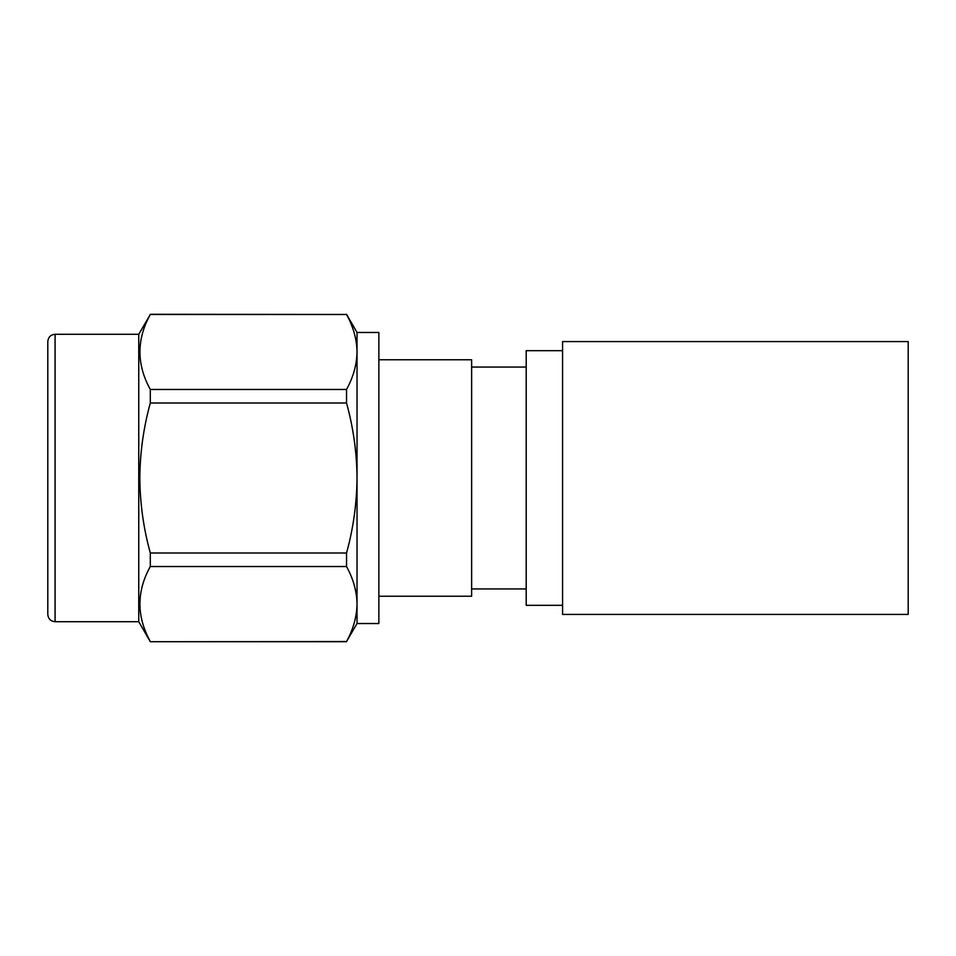 <?xml version="1.0" encoding="UTF-8"?>
<svg xmlns="http://www.w3.org/2000/svg" width="956" height="956" viewBox="0 0 956 956"><rect width="100%" height="100%" fill="white"/><g stroke="black" fill="none" stroke-linecap="round" stroke-linejoin="round"><path stroke-width="1.43" d="M562.582 478L562.582 614.421L908.2 614.421L908.2 341.579L562.582 341.579L562.582 478M47.8 614.421L47.8 341.579C48.266 337.11 50.692 334.684 55.078 334.301L55.078 621.699C50.692 621.316 48.266 618.89 47.8 614.421M55.078 621.699L138.751 621.699L138.751 334.301L150.307 314.476C136.481 339.356 136.481 364.356 150.307 389.474L346.538 389.474C353.29 377.166 356.791 364.666 357.03 351.975C356.803 339.249 353.302 326.749 346.538 314.476L150.307 314.285M357.03 623.527L346.538 641.524C353.29 629.215 356.791 616.716 357.03 604.025L357.03 623.527L378.863 623.527L378.863 332.473L357.03 332.473L346.538 314.285M346.538 566.526L150.307 566.526L150.307 552.998L346.538 552.998L346.538 566.526C353.302 578.798 356.803 591.298 357.03 604.025L357.03 478C356.827 452.69 353.326 427.69 346.538 403.002L346.538 389.474M138.751 621.699L150.307 641.715L346.538 641.524M150.307 566.526C136.481 591.405 136.481 616.405 150.307 641.524M346.538 403.002L150.307 403.002C143.508 427.69 140.018 452.69 139.803 478C140.054 503.609 143.555 528.608 150.307 552.998M378.863 596.233L471.631 596.233L471.631 359.767L378.863 359.767M562.582 605.327L526.206 605.327L526.206 350.673L562.582 350.673M346.538 552.998C353.278 528.608 356.779 503.609 357.03 478L357.03 332.473M346.538 314.476L150.307 314.476M150.307 403.002L150.307 389.474M526.206 588.956L471.631 588.956M526.206 367.044L471.631 367.044M346.538 641.715L150.307 641.715M138.751 334.301L55.078 334.301"/></g></svg>
